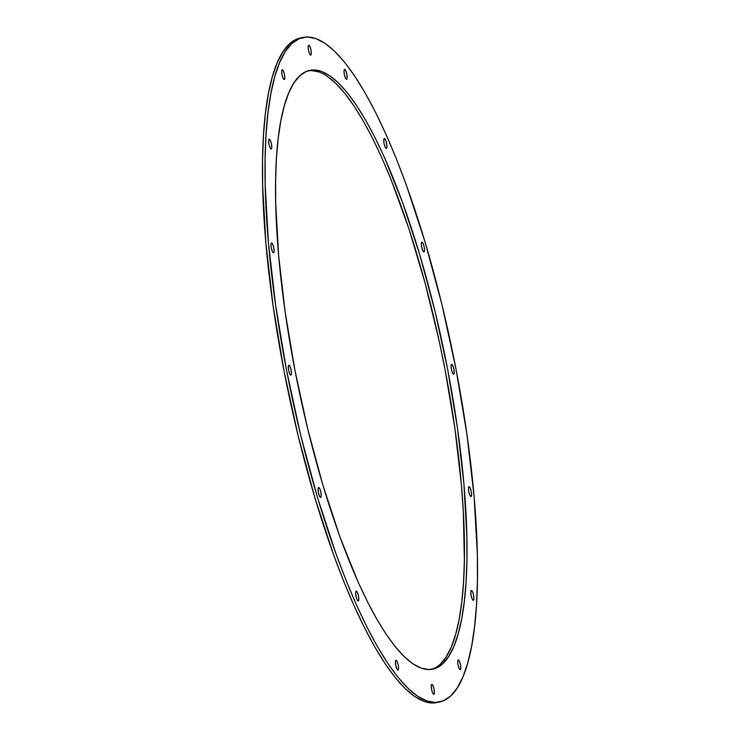 <?xml version="1.0" encoding="UTF-8"?>
<svg xmlns="http://www.w3.org/2000/svg" width="740" height="740" viewBox="0 0 740 740"><rect width="100%" height="100%" fill="white"/><g stroke="black" fill="none" stroke-linecap="round" stroke-linejoin="round"><path stroke-width="1.11" d="M358.188 600.954L357.013 599.511L355.977 596.024L355.672 592.527L356.282 591.075A5.041 1.24 -101.6 0 1 358.465 595.885A5.041 1.24 -101.6 0 1 358.243 600.954A5.041 1.24 -101.6 0 1 358.188 600.954L358.188 600.954A5.041 1.24 -101.6 0 1 355.996 596.144A5.041 1.24 -101.6 0 1 356.227 591.084A5.041 1.24 -101.6 0 1 356.282 591.075L357.448 592.518L358.493 596.005L358.798 599.502L358.188 600.954M396.029 660.2A5.041 1.24 -101.6 0 1 398.213 665.02A5.041 1.24 -101.6 0 1 397.99 670.079A5.041 1.24 -101.6 0 1 397.935 670.088L396.76 668.646L395.724 665.149L395.419 661.653L396.029 660.2L397.195 661.643L398.24 665.14L398.546 668.636L397.935 670.088A5.041 1.24 -101.6 0 1 395.743 665.269A5.041 1.24 -101.6 0 1 395.965 660.21A5.041 1.24 -101.6 0 1 396.029 660.2L396.029 660.2M431.864 684.361A5.041 1.24 -101.6 0 1 434.047 689.171A5.041 1.24 -101.6 0 1 433.825 694.231A5.041 1.24 -101.6 0 1 433.769 694.24L432.595 692.797L431.559 689.31L431.254 685.813L431.864 684.361L433.029 685.804L434.075 689.292L434.38 692.788L433.769 694.24A5.041 1.24 -101.6 0 1 431.577 689.43A5.041 1.24 -101.6 0 1 431.799 684.361A5.041 1.24 -101.6 0 1 431.864 684.361L431.864 684.361M458.328 659.867A5.041 1.24 -101.6 0 1 460.511 664.677A5.041 1.24 -101.6 0 1 460.289 669.737A5.041 1.24 -101.6 0 1 460.234 669.746L459.059 668.303L458.023 664.807L457.718 661.32L458.328 659.867L459.494 661.301L460.539 664.798L460.844 668.294L460.234 669.746A5.041 1.24 -101.6 0 1 458.042 664.936A5.041 1.24 -101.6 0 1 458.264 659.867A5.041 1.24 -101.6 0 1 458.328 659.867L458.328 659.867M473.295 600.334L472.129 598.891L471.084 595.395L470.779 591.898L471.389 590.446A5.041 1.24 -101.6 0 1 473.582 595.265A5.041 1.24 -101.6 0 1 473.36 600.325A5.041 1.24 -101.6 0 1 473.295 600.334L473.295 600.334A5.041 1.24 -101.6 0 1 471.112 595.515A5.041 1.24 -101.6 0 1 471.334 590.455A5.041 1.24 -101.6 0 1 471.389 590.446L472.564 591.889L473.6 595.385L473.905 598.882L473.295 600.334M469.077 486.68A5.041 1.24 -101.6 0 1 471.26 491.49A5.041 1.24 -101.6 0 1 471.038 496.559A5.041 1.24 -101.6 0 1 470.973 496.559L469.808 495.115L468.762 491.628L468.457 488.132L469.077 486.68L470.242 488.123L471.288 491.61L471.584 495.106L470.973 496.559A5.041 1.24 -101.6 0 1 468.79 491.749A5.041 1.24 -101.6 0 1 469.012 486.689A5.041 1.24 -101.6 0 1 469.077 486.68L469.077 486.68M451.724 364.358A5.041 1.24 -101.6 0 1 453.907 369.168A5.041 1.24 -101.6 0 1 453.685 374.227A5.041 1.24 -101.6 0 1 453.62 374.236L452.454 372.793L451.409 369.306L451.104 365.81L451.724 364.358L452.889 365.8L453.925 369.288L454.231 372.784L453.62 374.236A5.041 1.24 -101.6 0 1 451.437 369.427A5.041 1.24 -101.6 0 1 451.659 364.358A5.041 1.24 -101.6 0 1 451.724 364.358L451.724 364.358M423.881 251.979L422.707 250.536L421.671 247.049L421.365 243.553L421.976 242.1A5.041 1.24 -101.6 0 1 424.159 246.91A5.041 1.24 -101.6 0 1 423.937 251.97A5.041 1.24 -101.6 0 1 423.881 251.979L423.881 251.979A5.041 1.24 -101.6 0 1 421.689 247.169A5.041 1.24 -101.6 0 1 421.911 242.1A5.041 1.24 -101.6 0 1 421.976 242.1L423.141 243.543L424.187 247.031L424.492 250.527L423.881 251.979M384.365 138.519A5.041 1.24 -101.6 0 1 386.548 143.338A5.041 1.24 -101.6 0 1 386.326 148.398A5.041 1.24 -101.6 0 1 386.271 148.407L385.096 146.964L384.06 143.468L383.755 139.971L384.365 138.519L385.531 139.962L386.576 143.458L386.881 146.955L386.271 148.407A5.041 1.24 -101.6 0 1 384.079 143.588A5.041 1.24 -101.6 0 1 384.31 138.528A5.041 1.24 -101.6 0 1 384.365 138.519L384.365 138.519M344.618 69.394A5.041 1.24 -101.6 0 1 346.81 74.204A5.041 1.24 -101.6 0 1 346.579 79.273A5.041 1.24 -101.6 0 1 346.524 79.273L345.358 77.83L344.313 74.342L344.007 70.846L344.618 69.394L345.793 70.837L346.829 74.324L347.134 77.82L346.524 79.273A5.041 1.24 -101.6 0 1 344.341 74.463A5.041 1.24 -101.6 0 1 344.562 69.394A5.041 1.24 -101.6 0 1 344.618 69.394L344.618 69.394M308.784 45.233A5.041 1.24 -101.6 0 1 310.976 50.052A5.041 1.24 -101.6 0 1 310.754 55.111A5.041 1.24 -101.6 0 1 310.689 55.121L309.524 53.678L308.478 50.181L308.173 46.685L308.784 45.233L309.958 46.675L310.994 50.172L311.3 53.669L310.689 55.121A5.041 1.24 -101.6 0 1 308.506 50.302A5.041 1.24 -101.6 0 1 308.728 45.242A5.041 1.24 -101.6 0 1 308.784 45.233L308.784 45.233M282.319 69.727A5.041 1.24 -101.6 0 1 284.512 74.546A5.041 1.24 -101.6 0 1 284.289 79.606A5.041 1.24 -101.6 0 1 284.225 79.615L283.059 78.172L282.014 74.675L281.709 71.179L282.319 69.727L283.494 71.169L284.53 74.666L284.835 78.163L284.225 79.615A5.041 1.24 -101.6 0 1 282.042 74.796A5.041 1.24 -101.6 0 1 282.264 69.736A5.041 1.24 -101.6 0 1 282.319 69.727L282.319 69.727M271.154 149.027L269.989 147.584L268.953 144.097L268.648 140.6L269.258 139.148A5.041 1.24 -101.6 0 1 271.441 143.958A5.041 1.24 -101.6 0 1 271.219 149.027A5.041 1.24 -101.6 0 1 271.154 149.027L271.154 149.027A5.041 1.24 -101.6 0 1 268.971 144.217A5.041 1.24 -101.6 0 1 269.193 139.157A5.041 1.24 -101.6 0 1 269.258 139.148L270.424 140.591L271.469 144.078L271.774 147.575L271.154 149.027M273.476 252.803L272.311 251.36L271.266 247.863L270.96 244.367L271.58 242.914A5.041 1.24 -101.6 0 1 273.763 247.733A5.041 1.24 -101.6 0 1 273.541 252.793A5.041 1.24 -101.6 0 1 273.476 252.803L273.476 252.803A5.041 1.24 -101.6 0 1 271.293 247.983A5.041 1.24 -101.6 0 1 271.515 242.924A5.041 1.24 -101.6 0 1 271.58 242.914L272.746 244.357L273.782 247.854L274.087 251.35L273.476 252.803M318.672 487.493A5.041 1.24 -101.6 0 1 320.864 492.313A5.041 1.24 -101.6 0 1 320.642 497.373A5.041 1.24 -101.6 0 1 320.577 497.382L319.412 495.939L318.367 492.442L318.061 488.946L318.672 487.493L319.846 488.937L320.882 492.433L321.188 495.93L320.577 497.382A5.041 1.24 -101.6 0 1 318.394 492.562A5.041 1.24 -101.6 0 1 318.616 487.503A5.041 1.24 -101.6 0 1 318.672 487.493L318.672 487.493M288.933 365.236A5.041 1.24 -101.6 0 1 291.116 370.055A5.041 1.24 -101.6 0 1 290.894 375.115A5.041 1.24 -101.6 0 1 290.829 375.125L289.664 373.682L288.618 370.185L288.322 366.689L288.933 365.236L290.099 366.679L291.144 370.176L291.44 373.672L290.829 375.125A5.041 1.24 -101.6 0 1 288.646 370.305A5.041 1.24 -101.6 0 1 288.868 365.246A5.041 1.24 -101.6 0 1 288.933 365.236L288.933 365.236M431.383 669.367A305.648 74.981 78.4 0 0 443.131 359.918A305.648 74.981 78.4 0 0 310.994 70.467L313.547 69.949A305.648 74.981 -101.6 0 1 446.202 361.999A305.648 74.981 -101.6 0 1 432.669 669.154A305.648 74.981 -101.6 0 1 429.006 669.534L421.245 668.127L413.003 663.854L404.355 656.741L395.391 646.871L386.197 634.328L376.854 619.241L367.456 601.75L358.105 582.019L339.854 536.639L322.825 484.848L307.646 428.636L294.918 370.157L285.122 311.66L278.638 255.393L275.715 203.528L275.622 179.876L276.455 158.046L278.203 138.26L280.849 120.703L284.364 105.543L288.72 92.925L293.863 82.973L299.756 75.785L306.341 71.428L313.547 69.949L321.308 71.345L329.55 75.628L338.199 82.732L347.162 92.602L356.356 105.145L365.699 120.241L375.088 137.733L384.449 157.454L402.69 202.834L419.728 254.625L434.907 310.846L447.635 369.325L457.431 427.822L463.915 484.08L466.838 535.945L466.931 559.607L466.089 581.427L464.341 601.222L461.704 618.779L458.19 633.94L453.833 646.557L448.69 656.5L442.798 663.688L436.212 668.044L429.006 669.534A305.648 74.981 -101.6 0 1 296.351 377.474A305.648 74.981 -101.6 0 1 309.884 70.319A305.648 74.981 -101.6 0 1 313.547 69.949L310.994 70.467L318.755 71.873M307.202 37L307.202 37A339.235 83.213 -101.6 0 1 454.434 361.148A339.235 83.213 -101.6 0 1 439.412 702.057A339.235 83.213 -101.6 0 1 435.351 702.473A339.235 83.213 -101.6 0 1 288.119 378.325A339.235 83.213 -101.6 0 1 303.141 37.416A339.235 83.213 -101.6 0 1 307.202 37L299.2 38.647L291.893 43.484L285.353 51.458L279.646 62.502L274.818 76.507L270.914 93.333L267.982 112.822L266.039 134.782L265.114 159.008L265.207 185.259L268.454 242.831L275.65 305.278L286.528 370.204L300.653 435.102L317.497 497.502L336.404 554.982L346.413 581.178L356.652 605.348L367.04 627.243L377.465 646.658L387.834 663.401L398.037 677.322L407.99 688.283L417.582 696.173L426.74 700.919L435.351 702.473L432.798 703L443.353 700.826L450.651 695.998L457.19 688.015L462.907 676.971L467.736 662.966L471.639 646.14L474.571 626.66L476.514 604.691L477.439 580.465L477.346 554.214L474.099 496.642L466.903 434.204L456.025 369.279L441.9 304.371L425.056 241.98L406.149 184.491L396.141 158.295L385.901 134.134L375.513 112.24L365.088 92.824L354.719 76.072L344.507 62.151L334.563 51.19L324.962 43.299L315.814 38.554L307.202 37M303.141 37.416L300.588 37.944A339.235 83.213 78.4 0 0 285.566 378.852A339.235 83.213 78.4 0 0 432.798 703A339.235 83.213 78.4 0 0 436.859 702.584L439.412 702.057M301.874 37.722L296.647 39.174L289.349 44.002L282.81 51.985L277.093 63.03L272.264 77.034L268.361 93.86L265.429 113.34L263.486 135.309L262.561 159.535L262.654 185.786L265.9 243.358L273.097 305.796L283.975 370.721L298.1 435.629L314.944 498.02L333.851 555.509L343.86 581.705L354.099 605.866L364.487 627.76L374.912 647.176L385.281 663.928L395.493 677.849L405.437 688.811L415.038 696.701L424.187 701.446L432.798 703L436.961 702.556M326.997 76.146L335.646 83.259L344.609 93.129L353.803 105.672L363.146 120.759L372.544 138.251L381.896 157.981L391.127 179.755L408.85 228.577L425.038 282.837L439.061 340.465L445.082 369.843L454.878 428.34L461.362 484.608L463.286 511.22L464.378 560.125L463.545 581.955L461.797 601.74L459.151 619.297L455.637 634.457L451.28 647.074L446.137 657.028L440.245 664.215M308.617 70.633L310.994 70.467A305.648 74.981 78.4 0 0 308.617 70.633"/></g></svg>
